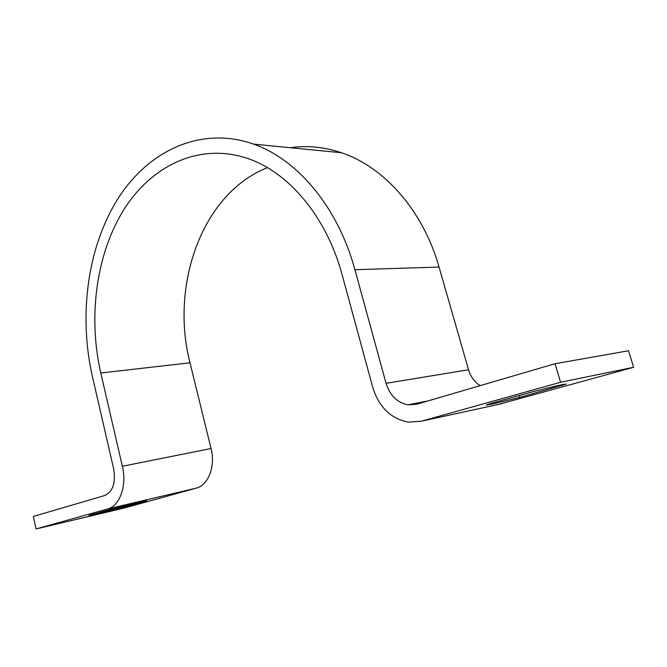 <?xml version="1.0" encoding="UTF-8"?>
<svg xmlns="http://www.w3.org/2000/svg" width="667" height="667" viewBox="0 0 667 667"><rect width="100%" height="100%" fill="white"/><g stroke="black" fill="none" stroke-linecap="round" stroke-linejoin="round"><path stroke-width="1" d="M88.936 515.391L123.687 507.178L146.773 500.742L111.964 508.979L88.936 515.391M491.821 404.177L486.301 405.069L488.911 403.977L532.599 391.812C553.402 386.493 564.59 383.917 566.183 384.084L519.76 397.374L491.821 404.177M555.019 363.732L560.58 382.258L633.65 367.275L628.489 350.759L555.019 363.732L416.6 404.252L407.862 404.836C397.148 402.576 389.887 395.406 386.068 383.333L354.911 269.71C337.994 206.987 297.182 159.263 253.602 144.114C200.617 125.513 148.132 150.934 117.776 198.958C87.452 247.407 78.498 315.116 92.388 376.421L113.69 468.984C115.908 482.858 112.865 491.721 104.552 495.589L33.35 516.433L36.06 528.956L124.487 507.971L196.165 488.161C208.354 485.259 215.683 466.208 211.055 448.532L190.012 362.781C169.818 284.892 202.251 193.163 267.45 167.659M560.58 382.258L421.311 421.21L408.287 422.119C390.762 418.651 378.931 407.112 372.786 387.51L342.154 274.896C326.53 216.483 288.361 172.019 247.574 158.446C199.416 142.213 151.634 165.499 123.845 209.671C96.115 254.219 87.911 316.592 100.784 373.011L122.369 466.258C127.122 485.501 119.835 506.045 107.595 508.954L36.06 528.956M480.165 385.643C474.487 381.933 470.619 376.63 468.542 369.751L439.044 267.058C423.011 210.322 383.892 166.85 341.496 152.751C324.245 146.948 307.204 145.273 290.378 147.732M633.65 367.275L498.566 404.394M519.76 397.374L519.226 395.539M562.498 385.526L562.231 384.642M123.687 507.178L123.428 506.078M107.595 508.954L196.165 488.161M122.369 466.258L211.055 448.532M100.784 373.011L190.012 362.781M421.311 421.21L502.076 403.635M386.068 383.333L468.542 369.751M354.911 269.71L439.044 267.058M407.862 404.836L427.956 400.925M253.602 144.114L341.496 152.751"/></g></svg>
